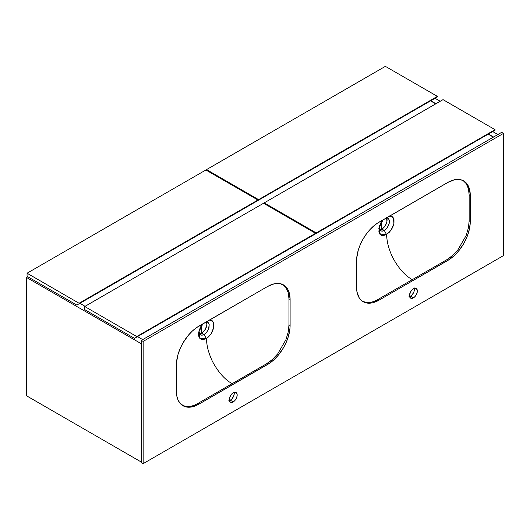 <?xml version="1.0" encoding="UTF-8"?>
<svg xmlns="http://www.w3.org/2000/svg" width="530" height="530" viewBox="0 0 530 530"><rect width="100%" height="100%" fill="white"/><g stroke="black" fill="none" stroke-linecap="round" stroke-linejoin="round"><path stroke-width="0.79" d="M497.869 134.554L492.688 131.559L497.869 134.554M440.218 101.263L435.037 98.275L440.218 101.263M493.589 137.025L488.408 134.03L493.589 137.025M435.938 103.734L430.757 100.746L435.938 103.734M26.5 395.771L141.358 462.087L26.5 395.771L26.5 277.448L27.739 276.733L26.5 277.448L141.358 343.765L26.5 277.448L26.5 395.771M142.709 339.604L137.528 336.61L142.709 339.604M85.058 306.313L79.878 303.326L85.058 306.313M488.183 134.163L493.364 137.151L488.183 134.163M437.402 96.387L385.376 66.356L437.402 96.387L258.58 199.631L206.554 169.593L385.376 66.356L206.554 169.593L258.58 199.631L258.58 200.148L256.328 201.446L437.402 96.91L437.402 96.387L258.58 199.631L258.58 200.148L437.402 96.91L437.402 96.387M206.554 170.375L206.554 169.593L206.554 170.375M435.15 98.209L256.328 201.446L435.15 98.209M257.905 200.022L205.878 169.984L257.905 200.022L79.089 303.259L27.063 273.222L205.878 169.984L27.063 273.222L79.089 303.259L79.089 303.776L76.837 305.081L27.063 276.342L27.063 273.222L27.063 276.342L76.837 305.081L257.905 200.539L257.905 200.022L79.089 303.259L79.089 303.776L257.905 200.539L257.905 200.022M255.652 201.837L76.837 305.081L255.652 201.837M201.493 333.224L201.493 325.559L201.493 333.224M201.605 325.407L201.605 333.165L201.605 325.407M495.053 129.678L443.034 99.64L495.053 129.678L316.238 232.915L264.212 202.877L443.034 99.64L264.212 202.877L316.238 232.915L316.238 233.439L313.985 234.737L495.053 130.195L495.053 129.678L316.238 232.915L316.238 233.439L495.053 130.195L495.053 129.678M264.212 203.659L264.212 202.877L264.212 203.659M492.801 131.493L313.985 234.737L492.801 131.493M381.66 229.205L381.66 221.54L381.66 229.205M381.772 221.381L381.772 229.145L381.772 221.381M315.562 233.306L263.536 203.268L315.562 233.306L136.74 336.543L84.721 306.512L263.536 203.268L84.721 306.512L136.74 336.543L136.74 337.067L134.487 338.365L84.721 309.633L84.721 306.512L84.721 309.633L134.487 338.365L315.562 233.823L315.562 233.306L136.74 336.543L136.74 337.067L315.562 233.823L315.562 233.306M313.31 235.128L134.487 338.365L313.31 235.128M430.532 100.872L435.713 103.867L430.532 100.872M209.237 319.948L211.152 320.087L212.656 321.087L213.809 323.618L213.809 327.089L212.662 330.959L211.165 333.741L208.542 336.861L206.309 338.537C206.965 344.712 207.177 349.694 212.285 361.096C218.022 371.908 224.634 379.434 232.12 383.68L197.776 403.509L198.902 404.158A31.853 18.391 -60 0 1 182.976 405.735A31.853 18.391 -60 0 1 176.377 391.16L176.377 365.15A31.853 18.391 -60 0 1 198.902 326.142L267.59 286.485A31.853 18.391 -60 0 1 283.517 284.908A31.853 18.391 -60 0 1 290.109 299.49L290.109 325.493A31.853 18.391 -60 0 1 267.59 364.501L198.902 404.158L269.796 363.103L274.129 359.605L278.204 355.305L283.517 347.693L286.313 342.135L288.399 336.437L290.003 328.103L290.109 299.49L289.142 292.5L287.452 288.764L285.001 285.942L280.105 283.643L274.129 283.828L267.59 286.485L196.69 327.547L192.364 331.038L188.282 335.344L182.976 342.956L180.173 348.515L178.093 354.212L176.49 362.54L176.377 391.16L176.815 395.983L178.093 400.117L180.173 403.416L184.612 406.503L188.282 407.219L192.364 406.815L198.902 404.158L197.776 403.509C193.722 405.808 189.972 406.815 186.527 406.53L182.419 405.397L186.527 406.53C189.972 406.815 193.722 405.808 197.776 403.509L232.12 383.68C224.634 379.434 218.022 371.908 212.285 361.096C207.177 349.694 206.965 344.712 206.309 338.537L203.348 339.578L201.373 339.405L199.83 338.378L198.75 336.219L198.518 334.191L199.108 330.448L200.797 326.626L202.857 323.856L198.671 332.363L200.28 338.809L206.322 338.531L204.169 334.51L201.691 335.198L199.784 334.298L198.909 331.184L199.3 333.542L200.433 334.841M389.404 215.922L391.325 216.068L392.829 217.068L393.975 219.599L393.975 223.07L392.836 226.939L391.458 229.53L389.417 232.147L386.483 234.512C387.132 240.693 387.35 245.668 392.458 257.077C398.196 267.882 404.807 275.415 412.287 279.661L377.943 299.49L379.069 300.139A31.853 18.391 -60 0 1 363.143 301.716A31.853 18.391 -60 0 1 356.551 287.134L356.551 261.131A31.853 18.391 -60 0 1 379.069 222.123L447.757 182.466A31.853 18.391 -60 0 1 463.684 180.889A31.853 18.391 -60 0 1 470.282 195.471L470.282 221.474A31.853 18.391 -60 0 1 447.757 260.482L379.069 300.139L449.97 259.084L454.296 255.586L458.377 251.28L463.684 243.674L466.486 238.116L468.566 232.418L470.17 224.084L470.282 195.471L469.308 188.481L466.486 183.214L463.684 180.889L460.272 179.624L454.296 179.809L447.757 182.466L376.863 223.521L370.45 229.079L366.561 233.73L363.143 238.937L360.347 244.496L358.26 250.193L356.657 258.521L356.551 287.134L356.981 291.964L359.208 297.86L361.659 300.682L364.786 302.484L368.456 303.2L372.53 302.796L379.069 300.139L377.943 299.49C373.889 301.789 370.139 302.796 366.694 302.511L362.593 301.371L366.694 302.511C370.139 302.796 373.889 301.789 377.943 299.49L412.287 279.661C404.807 275.415 398.196 267.882 392.458 257.077C387.35 245.668 387.132 240.693 386.483 234.512L383.521 235.558L381.54 235.386L379.997 234.353L378.877 232.014L379.281 226.429L380.964 222.607L383.024 219.837L378.837 228.344L380.447 234.79L386.489 234.512L384.343 230.49L381.858 231.179L379.95 230.278L379.076 227.165L379.473 229.523L380.6 230.815M207.753 322.147L206.124 321.849L208.091 322.379L209.165 324.38L209.045 327.348L207.767 330.601L206.137 332.893L204.163 334.516L201.718 333.098A7.327 4.227 120 0 0 206.382 321.829M387.927 218.128L386.297 217.83L388.258 218.36L389.331 220.361L389.212 223.329L387.933 226.582L386.304 228.874L384.343 230.49L381.885 229.079A7.327 4.227 120 0 0 386.555 217.81M388.258 218.36L389.331 220.361L389.046 223.985L387.178 227.787L384.336 230.497L386.489 234.512L391.233 229.874L393.909 223.455L393.412 217.936L389.934 215.882M228.808 400.72L230.318 400.196L233.246 401.886A5.572 3.22 -60 0 1 230.457 402.164A5.572 3.22 -60 0 1 229.603 397.692A5.572 3.22 -60 0 1 233.246 392.783L231.053 394.817L229.603 397.692L229.377 400.455L229.967 401.753L231.053 402.383L232.478 402.243L234.75 400.667L236.029 398.944L237.109 395.99L237.109 394.214L236.029 392.505L234.75 392.26L233.246 392.783A5.572 3.22 -60 0 1 236.029 392.505A5.572 3.22 -60 0 1 236.883 396.97A5.572 3.22 -60 0 1 233.246 401.886L230.318 400.196A5.572 3.22 120 0 0 234.154 392.379M408.981 296.701L410.485 296.177L413.413 297.867A5.572 3.22 -60 0 1 410.631 298.138A5.572 3.22 -60 0 1 409.776 293.673A5.572 3.22 -60 0 1 413.413 288.764L411.227 290.791L409.551 294.66L409.776 297.158L411.227 298.363L412.645 298.224L414.924 296.648L416.202 294.925L417.282 291.97L417.282 290.195L416.202 288.486L414.924 288.24L413.413 288.764A5.572 3.22 -60 0 1 416.202 288.486A5.572 3.22 -60 0 1 417.057 292.951A5.572 3.22 -60 0 1 413.413 297.867L410.485 296.177A5.572 3.22 120 0 0 414.321 288.36M143.16 341.419L143.16 463.644L141.358 462.604L141.358 340.379L143.16 341.419L141.358 340.379L501.698 132.341L503.5 133.381L501.698 132.341L141.358 340.379L141.358 462.604L143.16 463.644L503.5 255.606L503.5 133.381L143.16 341.419L503.5 133.381L503.5 255.606L143.16 463.644L143.16 341.419M229.41 400.594A5.572 3.22 120 0 0 230.318 400.196L231.829 398.977L233.597 396.281L234.26 393.366L233.955 391.802M409.577 296.575A5.572 3.22 120 0 0 410.485 296.177L411.995 294.958L413.764 292.262L414.354 290.281L414.129 287.777M470.282 195.471L469.156 194.821L468.407 188.594L466.128 183.546L463.114 180.578L466.128 183.546L468.407 188.594L469.156 194.821L470.282 195.471M470.282 221.474L469.156 220.825L469.156 194.821L469.156 220.825L470.282 221.474M468.407 227.913L469.156 220.825L468.407 227.913L466.128 235.592L468.407 227.913M457.887 249.862L466.128 235.592L457.887 249.862C454.395 254.168 450.646 257.494 446.631 259.832L447.757 260.482L446.631 259.832L452.434 255.593L457.887 249.862M412.287 279.661L446.631 259.832L412.287 279.661M290.109 299.49L288.982 298.84L288.234 292.613L285.962 287.565L282.94 284.603L285.962 287.565L288.234 292.613L288.982 298.84L290.109 299.49M290.109 325.493L288.982 324.844L288.982 298.84L288.982 324.844L290.109 325.493M288.234 331.932L288.982 324.844L288.234 331.932L285.962 339.611L288.234 331.932M277.713 353.881L285.962 339.611L277.713 353.881C274.229 358.187 270.479 361.513 266.464 363.852L267.59 364.501L266.464 363.852L272.261 359.612L277.713 353.881M232.12 383.68L266.464 363.852L232.12 383.68M379.606 229.788A7.327 4.227 120 0 0 381.885 229.079L384.336 230.497L382.329 231.173L380.832 230.934M379.44 229.781L382.395 228.761L385.548 225.217L386.966 221.335L386.456 217.644M208.091 322.379L209.165 324.38L208.661 328.66L206.799 332.091L204.169 334.51L206.322 338.531L211.059 333.9L213.742 327.474L213.245 321.955L209.767 319.901M199.432 333.807A7.327 4.227 120 0 0 201.718 333.098L204.163 334.516L202.162 335.192L200.658 334.953M199.273 333.807L202.221 332.78L205.375 329.236L206.872 324.731L206.283 321.664"/></g></svg>
